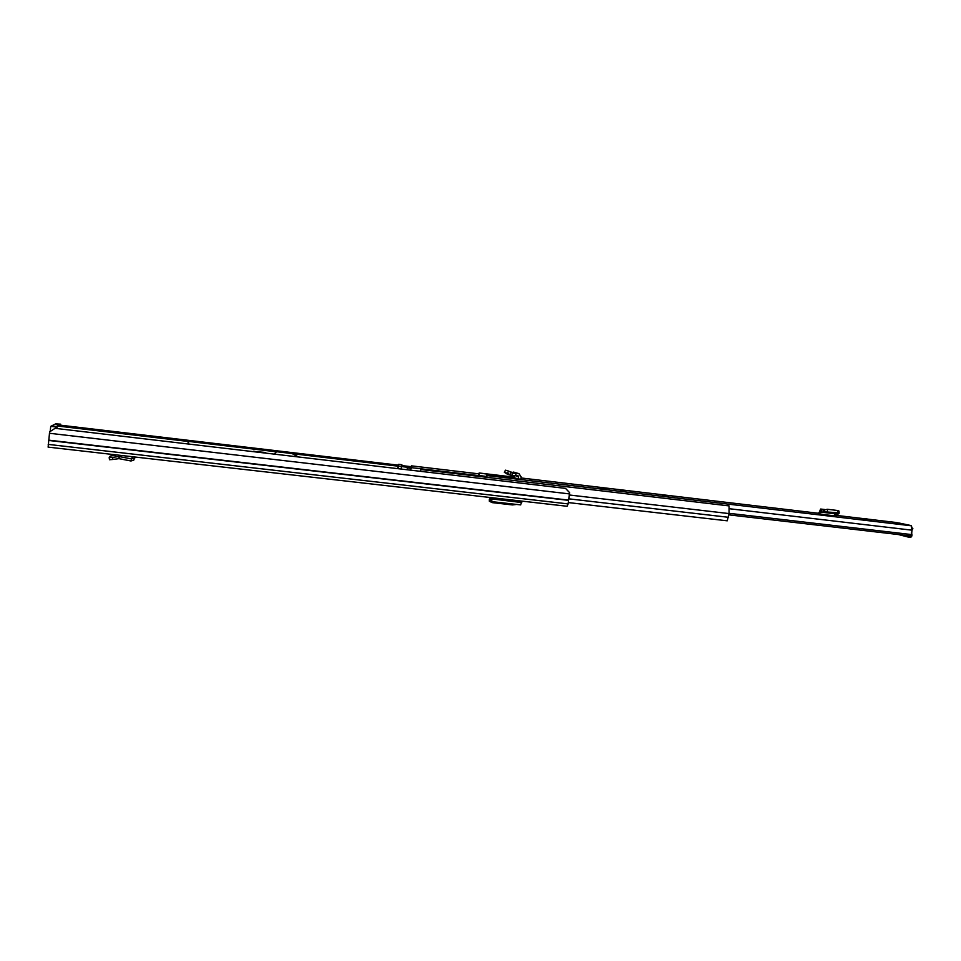 <?xml version="1.0" encoding="UTF-8"?>
<svg xmlns="http://www.w3.org/2000/svg" width="961" height="961" viewBox="0 0 961 961"><rect width="100%" height="100%" fill="white"/><g stroke="black" fill="none" stroke-linecap="round" stroke-linejoin="round"><path stroke-width="1.44" d="M109.518 459.742L109.182 457.628L109.518 459.718L112.869 459.478L112.521 457.376L109.182 457.64L110.179 456.079L116.882 454.961M112.869 459.478L118.984 458.637L118.876 456.511L131.357 458.902L132.69 456.763M112.521 457.376L118.876 456.511L119.548 455.262M132.642 456.763L130.948 460.98L118.984 458.649L119.837 455.298M130.948 460.98L133.723 460.199L134.888 457.016M48.122 447.129L49.636 431.837L55.053 428.33L565.548 488.392L569.561 492.597L568.143 503.912L567.074 506.267L48.134 447.117L567.074 506.267M60.807 425.23L398.334 465.16M401.842 465.58L411.092 466.674M188.776 441.435L275.519 451.694M292.348 453.676L398.046 466.169M401.758 466.602L410.791 467.671M520.598 504.825L522.003 501.137M490.182 499.888L489.269 501.174L492.164 502.627L512.441 504.921L516.646 504.441M492.585 497.786L491.455 501.582L490.05 499.876L490.086 498.038L489.389 499.708M490.086 498.038L492.044 498.122M490.146 499.828L490.458 497.942L491.648 499.612L491.335 501.51M492.092 497.726L491.72 499.612M516.898 500.549L516.742 501.762L506.555 500.597L505.498 499.252M506.711 499.396L506.555 500.597M132.174 456.787L131.008 456.571M55.366 428.378L55.522 426.888L50.753 426.336L55.522 426.888M55.654 423.993L60.663 424.173L60.555 425.206M60.231 424.402L60.147 425.158M59.966 425.134L60.026 424.51L59.053 425.026L187.851 440.27L183.467 440.582M58.837 425.855L58.981 425.062L57.744 425.723L188.212 441.459L57.252 425.987L56.759 428.534M57.252 425.987L56.218 426.528L56.002 428.45M55.798 428.426L56.002 426.648M183.467 439.802L174.638 438.757L174.554 439.525L174.638 438.757L58.981 425.062M68.111 426.948L68.207 426.155L68.063 426.948M56.218 426.528L51.474 425.975L55.45 423.969L60.026 424.51M60.663 424.173L55.666 423.861M188.824 441.796L188.032 440.871M187.948 440.582L188.728 441.339M50.753 426.336L50.176 431.489M254.293 451.778L253.932 451.117L253.74 451.706M265.704 452.499L254.245 451.418M298.451 456.968L291.868 453.412L276.36 451.586L274.293 454.133M274.486 454.157L276.54 451.718L292.072 453.556L298.378 456.968M486.386 477.257L486.614 475.491L520.91 479.203L521.09 476.872L518.868 473.533L512.609 473.244L508.645 471.094L507.444 473.232L511.745 475.575L507.732 474.326M507.444 473.232L504.309 472.283L507.408 474.229M508.645 471.094L505.594 470.181L504.393 472.295M510.411 471.971L518.868 473.533M491.564 475.947L491.72 474.77L514.039 477.497L514.171 475.743M860.563 519.24L866.065 518.532L871.159 520.49L860.083 518.652M892.517 522.808L899.676 523.745L892.517 522.808M662.622 495.552L668.676 496.32L662.622 495.552M620.494 490.494L625.851 491.179L620.494 490.494M598.451 487.647L606.127 488.62L598.451 487.647M834.424 516.285L818.532 513.703L820.682 509.042L821.835 509.486L821.415 511.708L820.394 511.3L819.601 513.943M486.614 475.491L487.179 477.353M912.433 528.634L911.16 525.571L909.238 525.355L911.34 525.799L911.977 530.172L911.581 534.568L910.475 535.938L728.726 514.832M894.991 522.364L899.58 523.144M478.061 476.284L479.131 472.98L491.72 474.77M486.482 476.488L478.998 475.443L479.311 473.04M478.662 476.356L478.998 475.443M493.606 475.082L493.461 476.115M729.159 513.33L911.581 534.568M912.878 528.694L911.665 530.904M911.364 532.358L911.641 533.295C912.325 535.373 911.941 536.731 910.511 537.367L908.613 537.139M909.839 535.854L908.529 537.139L898.367 534.532M834.544 515.721L834.881 513.787M837.836 510.519L837.968 512.706L839.157 513.246L839.025 511.072L838.112 510.567L827.421 509.282L823.409 510.087L823.181 512.393L821.415 511.708M823.409 510.087L821.835 509.486M823.469 510.099L823.181 512.393M824.286 509.666L824.406 511.841L823.385 512.381L838.028 514.123L839.157 513.246M824.406 511.841L837.968 512.706M823.289 512.405L838.028 514.123M517.883 478.842L514.027 477.629L514.075 478.386M518.556 478.914L518.183 475.887L511.745 475.575L512.609 473.244L512.105 475.671M515.901 473.353L515.793 475.791M410.635 468.319L411.452 465.857L478.542 473.809M410.827 469.364L411.452 465.857M411.38 467.659L478.146 475.539M397.566 468.632L398.671 464.343L401.878 464.716L401.109 469.052M397.914 468.668L398.599 466.145L401.806 466.517M398.599 466.145L398.671 464.343M420.233 471.298L420.618 469.497L729.099 505.906L729.075 513.582L727.225 520.814L568.311 502.579L727.225 520.814M420.618 469.497L420.786 471.358M410.852 470.193L410.707 468.331L407.392 467.935L407.536 469.809M407.02 469.749L407.392 467.935M135.153 457.04L134.624 458.541L132.438 458.193M49.419 433.267L569.597 493.918M48.675 440.15L568.672 500.104M48.651 440.45L568.612 500.369M48.206 444.39L568.143 503.912M489.365 500.909L489.401 499.071M521.787 502.567L491.924 498.927M188.849 444.078L188.212 441.459L187.972 443.97M188.632 441.039L187.851 440.27L59.065 425.026M511.216 472.428L510.003 474.566M486.783 475.539L911.34 525.799M910.992 525.547L899.22 523.06M479.155 472.992L514.063 477.136L479.131 472.98M521.006 477.965L818.604 513.294L521.006 477.953M834.641 515.192L863.086 518.568L834.641 515.192M895.075 522.364L867.831 519.132L895.135 522.376M865.248 518.544L859.999 518.676M729.795 508.777L911.977 530.172M478.662 476.091L486.422 477.004M834.52 515.841L820.754 514.207M822.916 512.285L819.949 511.937M827.421 509.282L827.541 511.456M824.586 509.534L820.862 509.09M518.736 476.728L515.709 475.791M518.099 473.413L513.582 472.067M598.919 487.756L605.43 488.632L598.895 487.756M569.044 498.867L728.582 517.306M569.597 495.023L729.075 513.582M489.269 501.174L489.305 499.336M492.056 498.05L490.338 497.858M491.455 501.582L520.742 504.897M132.522 457.76L132.162 458.685M188.452 440.606L187.851 440.27M505.51 470.169L504.309 472.283M865.561 518.508L860.023 518.652M911.16 525.571L899.388 523.084M908.529 537.139L910.511 537.367M837.896 514.147L823.241 512.405M824.634 509.51L820.682 509.042M511.901 475.647L507.564 474.29"/></g></svg>
